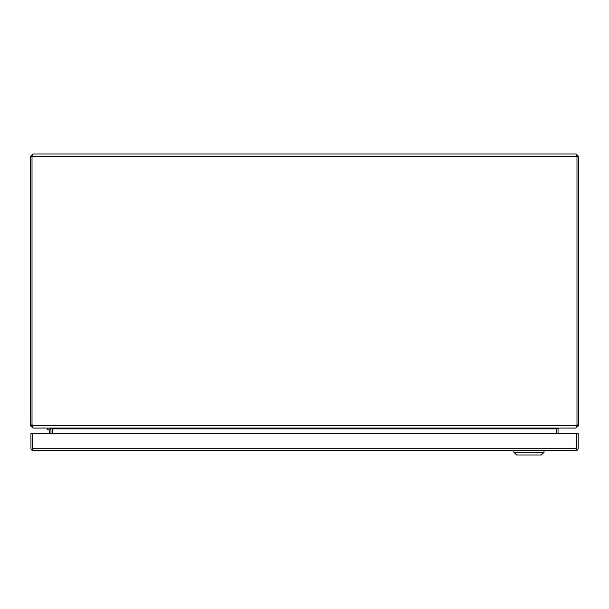 <?xml version="1.0" encoding="UTF-8"?>
<svg xmlns="http://www.w3.org/2000/svg" width="609" height="609" viewBox="0 0 609 609"><rect width="100%" height="100%" fill="white"/><g stroke="black" fill="none" stroke-linecap="round" stroke-linejoin="round"><path stroke-width="0.91" d="M47.197 428.066L47.197 429.634L48.842 429.634A0.579 0.579 0 0 1 49.413 430.205L49.413 433.471M48.842 429.634A0.579 0.579 0 0 1 49.413 430.205M50.973 430.205A2.139 2.139 0 0 0 48.842 428.066M576.913 156.041L576.19 154.016L32.81 154.016L32.087 156.041M32.33 426.353L32.224 425.714A6.851 6.851 0 0 1 32.018 424.024L32.018 156.376L30.45 156.376L32.81 154.016M576.19 154.016L578.55 156.376L578.55 424.031L576.989 424.031A6.851 6.851 0 0 1 576.776 425.714L32.224 425.714L33.183 428.066L575.817 428.066L576.776 425.714M30.45 156.376L30.45 425.714L32.011 425.714L32.011 156.376L576.982 156.376L576.982 424.024L576.989 156.376L578.55 156.376M576.989 424.031L576.989 425.714L578.55 425.714L578.55 424.031M32.81 427.822L30.45 425.714M578.55 425.714L575.817 428.066M32.81 426.506L32.011 425.714M576.989 425.714L576.19 426.506M558.042 428.066L556.481 428.546A2.36 2.36 0 0 0 556.459 428.865L556.459 433.471M52.541 433.471L52.541 428.865A2.36 2.36 0 0 0 52.519 428.546L52.846 433.471M50.182 428.066L50.966 428.736L52.412 428.492M50.973 433.471L50.973 428.865A0.792 0.792 0 0 0 50.966 428.736M556.154 433.471L556.154 428.736M52.846 428.736L50.958 428.066M558.818 428.066L558.034 428.736A0.792 0.792 0 0 0 558.027 428.865L558.027 433.471M558.034 428.736L556.588 428.492M576.632 448.308L576.632 450.211L575.848 450.599L33.297 450.599L32.003 450.211L32.505 448.3M575.848 450.599L577.134 450.211A2.36 2.36 0 0 0 578.192 448.239L578.192 433.471L576.632 433.471L576.632 448.239L576.632 433.471L32.505 433.471L32.505 448.239L32.505 433.471L30.945 433.471L30.945 448.239A2.36 2.36 0 0 0 32.003 450.211M577.134 450.211L576.632 448.239L32.505 448.239L32.505 450.211L33.297 450.599M544.05 450.599L544.05 452.243L541.31 454.984L516.645 454.984L513.905 452.243L544.05 452.243M513.905 450.599L513.905 452.243M32.011 424.031L30.45 424.031M556.154 428.865L52.846 428.865"/></g></svg>
